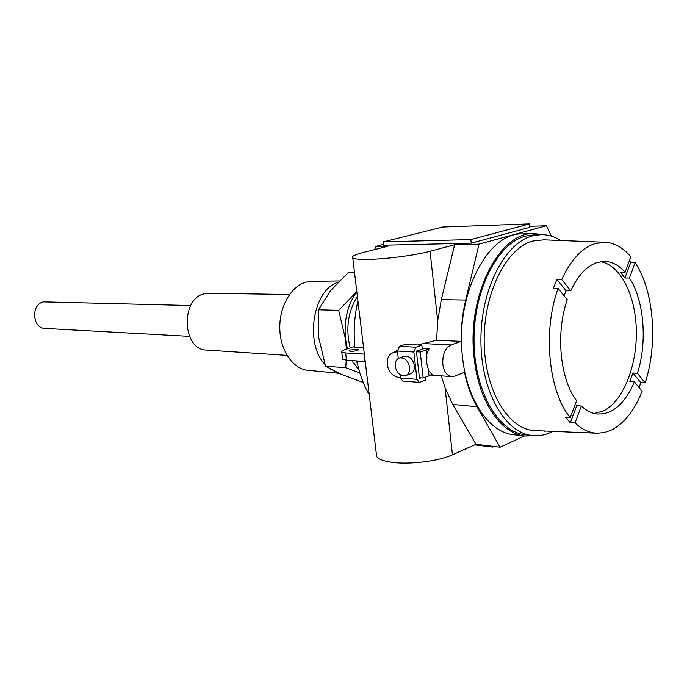 <?xml version="1.0" encoding="UTF-8"?>
<svg xmlns="http://www.w3.org/2000/svg" width="687" height="687" viewBox="0 0 687 687"><rect width="100%" height="100%" fill="white"/><g stroke="black" fill="none" stroke-linecap="round" stroke-linejoin="round"><path stroke-width="1.03" d="M369.22 394.639C363.543 384.918 359.421 373.685 356.836 360.933M350.25 350.009L357.206 349.142L358.794 349.52C358.099 350.61 355.368 351.212 350.61 351.315L349.039 350.928L350.25 350.009M514.151 434.794L513.541 434.725C489.23 432.484 466.842 400.203 462.506 357.017C454.871 295.788 487.598 232.343 522.309 233.898L533.584 233.571M535.07 435.721L525.014 436.005C500.763 433.772 478.444 401.251 474.133 357.704C466.533 295.951 499.234 231.974 533.851 233.563L543.408 234.679M46.441 301.627L43.59 301.868C30.855 304.109 32.091 328.386 44.921 328.403L189.457 336.347M45.359 328.429C32.272 329.004 30.589 304.169 43.59 301.868L190.72 305.517M206.615 350.052L206.435 350.044C182.132 349.984 180.26 298.313 204.503 293.77L208.917 293.255L289.502 294.508M308.137 370.319L307.656 370.267C292.774 368.816 280.141 350.31 279.798 328.386C279.317 306.488 291.271 285.895 306.127 282.108L311.537 281.352L339.326 280.94M338.056 372.904L329.228 368.387M324.942 364.316C304.341 343.208 313.083 289.553 338.021 282.271M363.234 382.47L340.812 374.157L325.569 366.214L318.811 337.944L318.476 309.777L330.481 290.747L348.61 272.224L354.483 272.207M359.868 373.007L345.733 367.691L325.569 366.214M345.733 367.691L346.274 360.228M346.351 349.176L345.561 339.292L338.674 310.335L318.476 309.777M338.674 310.335L356.793 291.683C347.51 304.736 343.749 320.614 345.561 339.292L347.416 348.833M359.069 370.276L352.036 360.615M357.231 362.873L355.875 360.873M350.181 347.923C345.527 328.815 347.931 311.623 357.386 296.346M363.578 347.742L354.827 347.253C353.384 331.538 354.423 316.089 357.936 300.906M374.595 249.604L375.832 246.496L383.621 244.125M529.754 226.315L546.397 225.748L551.403 236.105M546.397 225.748L479.028 244.143L454.657 244.701L430.053 251.287C415.506 255.306 384.548 259.291 367.021 259.411C359.138 259.488 354.389 258.999 352.766 257.96C351.134 256.543 354.604 254.731 363.183 252.507L387.897 246.221L375.832 246.496M471.23 243.155L529.849 227.311L529.522 223.902L442.711 227.019L383.363 241.858L383.75 245.216L471.23 243.155L470.861 239.565L529.522 223.902M354.75 346.428L344.797 349.692C342.255 350.542 341.233 351.315 341.731 352.01L345.613 352.963L363.981 354.088L364.162 352.637M342.547 358.623L342.624 359.241L346.506 360.246L364.866 361.474L363.981 354.088M364.797 360.847L365.046 359.988M376.296 453.454L376.665 456.537C378.443 459.139 383.234 461.037 391.049 462.214C408.456 464.927 438.581 461.303 452.458 454.811L475.962 444.274L500.059 447.203L524.49 435.944M479.028 244.143L465.674 300.056C462.514 313.418 461.011 327.192 461.166 341.379L451.041 344.951C445.124 348.026 442.385 354.458 442.814 364.247C443.939 371.658 446.859 375.78 451.582 376.613L454.442 376.193L464.489 372.363C467.263 385.459 471.437 396.914 476.993 406.713L500.059 447.203M476.993 406.713L452.767 404.428L445.09 387.863L441.286 375.858M417.773 344.96L436.623 340.211L437.696 320.692L441.312 299.626L454.657 244.701M383.363 241.858L470.861 239.565M452.767 404.428L475.962 444.274M492.476 446.275L492.553 447.057L474.64 444.867M492.553 447.057L493.876 446.447M436.623 340.211L461.166 341.379M416.477 351.77L420.229 351.984L426.12 349.923L426.885 356.682L426.739 363.2L428.276 369.108L429.032 375.841L423.175 378.022L419.422 377.73L416.408 351.117L422.299 349.065L421.861 345.166L415.961 347.201L413.857 352.002L416.966 379.318L419.182 382.367L419.937 382.255L425.785 380.066L425.459 377.163M428.448 370.645L432.029 374.441L428.997 375.566M422.204 348.232L429.143 348.61L426.653 354.629M429.143 348.61L426.12 349.923M397.387 350.671L396.399 350.619L397.387 350.284M396.399 350.619L396.468 351.194M420.229 351.984L423.175 378.022M525.813 434.811L525.212 434.742C497.783 432.029 473.936 390.302 474.013 339.825C473.832 289.382 497.783 243.215 525.478 236.113L533.936 234.834L540.514 234.653M545.375 431.041L544.499 431.462M419.422 377.73L419.499 378.382L420.925 377.85M552.932 431.359L551.266 432.183C544.963 435.137 538.539 436.236 532.013 435.498C504.627 432.784 480.823 390.869 480.909 340.142C480.745 289.442 504.687 243.052 532.331 235.924L540.781 234.645C547.805 234.516 554.503 236.474 560.875 240.502M596.548 433.196L535.517 430.629C508.973 430.448 484.91 391.556 484.198 342.641C483.201 293.761 506.061 248.024 532.829 241.017L543.855 239.823L604.113 242.219M393.574 352.508L397.412 350.98M415.961 347.201L399.525 346.317L405.424 344.316L421.861 345.166M399.525 346.317L397.421 351.057L398.28 358.468M400.169 374.733L400.547 378.039L402.771 381.053L419.182 382.367M403.587 356.519L404.471 356.209C409.589 355.9 412.887 359.035 414.381 365.613C414.656 370.078 413.179 372.878 409.95 374.011L406.137 375.403M632.916 373.024L629.842 381.508L634.359 381.817L642.139 391.332C634.453 410.422 624.328 423.269 611.765 429.899L604.629 432.484L597.364 433.231C589.489 432.99 582.052 429.547 575.045 422.891L570.347 422.685L565.521 417.378L570.227 417.567C548.535 391.822 542.447 330.679 558.136 288.523L553.344 288.317L556.908 279.403L561.691 279.583C570.837 259.789 582.044 247.758 595.311 243.507L605.702 242.288C615.011 243.078 623.41 247.938 630.872 256.878L625.076 272.241L620.524 272.25L624.861 277.986L629.404 277.995C644.157 300.159 647.515 342.023 637.424 373.307L632.916 373.024L640.782 382.702L639.099 387.614M629.447 260.665L630.7 262.494L635.149 262.683C653.93 290.627 658.069 343.552 645.162 382.874L640.782 382.702M400.478 377.403C387.391 378.099 381.689 356.149 393.995 352.337L397.498 351.701M395.24 366.334C394.939 361.826 396.425 359.009 399.697 357.875C404.815 357.575 408.121 360.727 409.615 367.33C409.899 371.813 408.422 374.621 405.193 375.746C400.049 376.064 396.725 372.929 395.24 366.334M634.359 381.817C628.133 396.708 620.069 406.661 610.159 411.676L603.839 413.754L597.432 414.038C591.765 413.445 586.406 410.783 581.365 406.026L575.045 422.891M645.162 382.874L637.424 373.307M635.149 262.683L629.404 277.995M630.7 262.494L624.861 277.986M561.691 279.583L570.76 290.807C577.904 275.504 586.646 266.084 596.994 262.563L604.096 261.404C611.799 261.498 618.789 265.105 625.076 272.241M556.908 279.403L566.122 290.756L570.76 290.807M566.122 290.756L564.036 295.745M558.136 288.523L567.264 299.695C555.465 332.817 560.025 379.765 576.616 400.65L570.227 417.567M575.294 404.145L576.771 405.622L570.347 422.685M581.365 406.026L576.771 405.622M594.143 413.454L603.169 411.049C622.808 401.749 636.969 366.523 636.342 331.16C635.861 295.788 620.533 264.735 600.455 261.713M437.696 320.692L430.053 251.287M452.458 454.811L445.09 387.863M441.312 299.626L465.674 300.056M345.613 352.963L346.506 360.246M451.041 344.951L422.557 343.509M416.966 379.318L400.547 378.039M413.857 352.002L397.421 351.057M513.541 434.725L525.014 436.005M287.003 355.385L206.435 350.044M307.656 370.267L338.914 373.299M352.766 257.96L376.665 456.537M342.624 359.241L341.731 352.01M430.388 375.05L451.582 376.613M532.013 435.498L525.212 434.742M393.995 352.337L395.669 351.452M399.697 357.875L404.471 356.209"/></g></svg>
